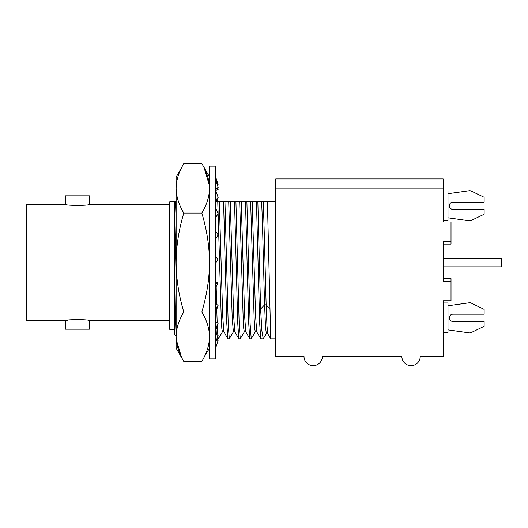 <?xml version="1.0" encoding="UTF-8"?>
<svg xmlns="http://www.w3.org/2000/svg" width="528" height="528" viewBox="0 0 528 528"><rect width="100%" height="100%" fill="white"/><g stroke="black" fill="none" stroke-linecap="round" stroke-linejoin="round"><path stroke-width="0.79" d="M169.745 320.635L89.397 320.635C90.123 319.295 64.825 319.295 65.551 320.635L26.4 320.635L26.4 204.395L65.551 204.395C64.825 205.735 90.123 205.735 89.397 204.395L89.397 195.842L65.551 195.842L65.551 204.395M80.236 205.564L77.992 205.63M77.827 205.63L77.121 205.63M76.996 205.63L73.788 205.511M73.709 205.504L73.352 205.484M89.397 320.635L89.397 329.188L65.551 329.188L65.551 320.635L67.815 320.212M75.88 319.42L77.873 319.4M174.319 329.366L169.745 329.366L169.745 201.868L176.141 201.868M222.453 331.775L221.859 328.964L221.272 318.74L217.767 201.868L219.311 201.868L215.516 201.868M244.365 331.795L243.778 328.944L243.19 318.707L239.686 201.868L241.237 201.868L219.311 201.868L222.704 315.949L223.832 331.808L222.44 331.802L218.44 338.725M255.328 331.795L254.74 328.944L254.153 318.707L250.648 201.868L252.193 201.868L241.237 201.868L244.622 315.949L245.758 331.808L244.358 331.808L240.273 338.824L238.814 338.765L237.745 323.176L234.538 201.868M266.336 333.67L267.736 333.67L266.944 325.354L266.158 304.814L264.614 304.814L265.478 326.707L266.336 333.67L263.248 338.824L261.901 330.977L260.601 309.058L257.855 201.868L267.425 201.868L252.193 201.868L255.585 315.949L256.714 331.808L255.321 331.808L251.236 338.824L249.777 338.765L248.708 323.176L245.5 201.868M275.741 201.868L267.425 201.868L270.706 338.818L275.741 338.824M176.141 277.022L174.319 201.868M176.114 336.039L174.319 334.244L174.319 258.984L175.217 312.655L176.141 336.039M174.319 258.984L174.319 211.114M209.491 336.032L209.431 334.554C208.943 327.228 206.415 319.697 201.841 311.975C206.573 295.964 209.114 280.454 209.464 265.452L209.491 262.515C209.418 246.431 206.87 229.944 201.841 213.055C206.884 204.554 209.438 196.31 209.491 188.324C209.418 180.279 206.87 172.036 201.841 163.594L183.797 163.594C178.754 172.095 176.2 180.338 176.141 188.324L176.141 336.706C176.22 344.744 178.768 352.988 183.797 361.436L201.841 361.436C206.884 352.935 209.438 344.692 209.491 336.706L209.471 335.498M209.491 166.148L209.491 358.882L215.516 358.882L215.516 166.148L209.491 166.148M215.516 188.879L218.163 187.466L215.516 179.111M217.318 184.8L218.163 184.8L215.516 176.537M216.031 188.602L218.163 189.743L217.477 187.829M218.163 189.743L215.635 190.192M216.031 199.643L218.163 201.808L216.797 198.858M215.516 200.165L218.163 197.472L215.516 189.842M215.516 217.556L218.163 213.853L215.516 207.689M215.516 239.349L218.163 234.993L215.516 230.901M215.516 263.406L218.163 258.826L215.516 257.209M215.516 289.067L216.407 285.912L218.163 283.021L215.516 281.569M215.516 313.038L218.163 305.21L215.516 303.976M215.516 332.059L216.85 326.053L218.163 323.215L215.516 322.318M215.516 344.276L216.084 341.055L218.163 335.287L215.516 334.811M215.516 348.487L218.163 340.23L216.381 340.23M217.76 338.824L217.318 340.23M216.084 341.055L215.516 342.639M216.85 326.053L215.516 328.951M218.163 305.21L215.516 308.761M218.163 283.021L215.516 284.038M209.491 177.098L209.491 176.537M204.171 167.917L209.378 185.374M209.491 183.302L209.491 181.52M201.841 213.055L183.797 213.055C178.754 230.056 176.2 246.543 176.141 262.515C176.22 278.599 178.768 295.086 183.797 311.975C178.754 320.476 176.2 328.72 176.141 336.706L176.141 348.183L183.797 361.436M181.243 168.373L176.141 176.847L176.141 188.324C176.22 196.363 178.768 204.607 183.797 213.055M201.841 311.975L183.797 311.975M209.491 217.602L209.491 213.272M209.491 197.254L209.491 193.901M209.491 242.359L209.491 237.468M209.491 269.254L209.491 264.026M209.491 318.503L209.491 314.081M209.491 295.495L209.491 290.42M209.431 334.554L209.491 332.699M209.491 346.361L209.491 344.441M204.395 356.651L209.491 348.183M181.467 357.113L176.26 339.649M217.879 336.065L218.348 338.824L216.902 338.785M216.401 334.97L216.031 328.284M215.794 322.417L215.516 314.186M215.629 263.215L216.058 281.866M216.163 286.348L216.625 304.491M216.711 307.646L217.199 322.892M217.285 325.109L217.813 335.221M223.859 331.848L227.852 338.758M224.968 201.868L228.228 324.515L229.31 338.824L227.852 338.765L226.783 323.189L223.575 201.868M229.31 338.824L233.396 331.808L232.234 318.707L228.73 201.868M235.93 201.868L239.184 324.515L240.273 338.824M246.893 201.868L250.147 324.515L251.236 338.824M263.248 338.824L260.74 338.765L259.67 323.176L256.463 201.868M261.611 201.868C262.614 220.585 263.611 273.181 264.614 304.814L260.601 309.058M270.171 309.058L266.158 304.814C265.155 273.181 264.158 220.585 263.155 201.868M275.741 188.107L275.741 178.933L443.177 178.933L443.177 221.991L451.011 221.991L451.011 244.121L443.177 244.121L443.177 278.619L451.011 278.619L451.011 300.749L443.177 300.749L443.177 356.459L420.222 356.459A9.181 9.181 0 0 1 411.041 365.64A9.181 9.181 0 0 1 401.861 356.459L322.364 356.459A9.181 9.181 0 0 1 313.183 365.64A9.181 9.181 0 0 1 304.003 356.459L275.741 356.459L275.741 188.107L443.177 188.107M451.011 281.47L443.177 281.47L443.177 241.27L451.011 241.27M443.177 221.991L443.177 220.625L447.995 220.625L447.995 190.958L443.177 190.958M443.177 258.179L501.6 258.179L501.6 266.851L443.177 266.851M447.995 217.807L469.154 220.783A3.762 3.762 0 0 0 471.319 220.44L484.136 214.236L484.136 209.372L452.938 209.372A3.617 3.617 0 0 1 449.321 205.762A3.617 3.617 0 0 1 452.938 202.145L484.136 202.145L484.136 197.287L471.319 191.083A3.762 3.762 0 0 0 469.154 190.74L447.995 193.717M443.177 332.653L447.995 332.653L447.995 302.98L443.177 302.98M447.995 329.868L469.154 332.845A3.762 3.762 0 0 0 471.319 332.501L484.136 326.297L484.136 321.433L452.938 321.433A3.617 3.617 0 0 1 449.321 317.823A3.617 3.617 0 0 1 452.938 314.206L484.136 314.206L484.136 309.349L471.319 303.138A3.762 3.762 0 0 0 469.154 302.801L447.995 305.778M420.222 356.459A9.181 9.181 0 0 1 411.041 365.64A9.181 9.181 0 0 1 401.861 356.459M322.364 356.459A9.181 9.181 0 0 1 313.183 365.64A9.181 9.181 0 0 1 304.003 356.459M176.141 219.186L175.468 201.868M233.402 331.795L234.795 331.808L233.66 315.949L230.274 201.868M443.177 278.764L451.011 278.764M443.177 243.976L451.011 243.976M169.745 204.395L89.397 204.395M209.431 176.741L201.841 163.594M209.491 181.243L209.477 181.777M209.491 343.787L209.477 343.253M234.795 331.808L238.814 338.765M245.758 331.808L249.777 338.765M256.72 331.808L260.74 338.765M267.736 333.67L270.706 338.818"/></g></svg>
